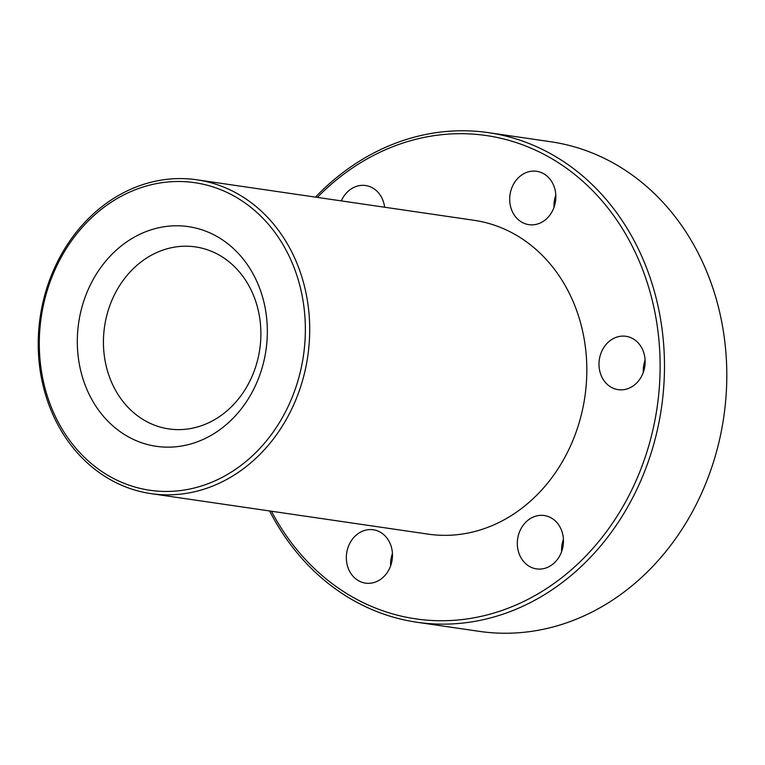 <?xml version="1.0" encoding="UTF-8"?>
<svg xmlns="http://www.w3.org/2000/svg" width="765" height="765" viewBox="0 0 765 765"><rect width="100%" height="100%" fill="white"/><g stroke="black" fill="none" stroke-linecap="round" stroke-linejoin="round"><path stroke-width="1.15" d="M269.596 510.963A247.391 210.939 -81.7 0 0 416.954 622.251L479.273 631.355A247.391 210.939 -81.7 0 0 701.103 494.324A247.391 210.939 -81.7 0 0 550.81 141.764L488.5 132.661A247.391 210.939 -81.7 0 0 315.457 197.121M55.434 268.783A155.419 132.517 98.3 0 1 285.785 249.6A155.419 132.517 98.3 0 1 175.749 491.053A155.419 132.517 98.3 0 1 55.434 268.783M54.688 267.635A158.585 135.214 98.3 0 1 196.892 179.794A158.585 135.214 98.3 0 1 307.76 356.27A158.585 135.214 98.3 0 1 151.03 493.635A158.585 135.214 98.3 0 1 54.688 267.635M416.954 622.251A247.391 210.939 -81.7 0 0 638.785 485.22A247.391 210.939 -81.7 0 0 488.5 132.661M271.46 511.24A244.226 208.233 -81.7 0 0 455.175 620.224A244.226 208.233 -81.7 0 0 634.759 483.595A244.226 208.233 -81.7 0 0 583.695 182.089A244.226 208.233 -81.7 0 0 317.322 197.399M642.351 374.716A26.957 22.988 -81.7 0 0 625.971 336.304A26.957 22.988 -81.7 0 0 621.476 336.16A26.957 22.988 -81.7 0 0 599.052 362.275A26.957 22.988 -81.7 0 0 618.177 389.653A26.957 22.988 -81.7 0 0 642.351 374.716M560.669 553.956A26.957 22.988 -81.7 0 0 560.076 527.142A26.957 22.988 -81.7 0 0 544.288 515.534A26.957 22.988 -81.7 0 0 517.647 538.885A26.957 22.988 -81.7 0 0 536.495 568.883A26.957 22.988 -81.7 0 0 560.669 553.956M389.681 568.185A26.957 22.988 -81.7 0 0 373.31 529.772A26.957 22.988 -81.7 0 0 346.66 553.124A26.957 22.988 -81.7 0 0 365.507 583.121A26.957 22.988 -81.7 0 0 389.681 568.185M384.632 207.229A26.957 22.988 -81.7 0 0 365.68 185.541A26.957 22.988 -81.7 0 0 341.314 200.899M553.047 209.725A26.957 22.988 -81.7 0 0 536.667 171.303A26.957 22.988 -81.7 0 0 512.493 186.239A26.957 22.988 -81.7 0 0 528.873 224.661A26.957 22.988 -81.7 0 0 553.047 209.725M151.03 493.635L428.161 534.133A158.585 135.214 -81.7 0 0 570.355 446.291A158.585 135.214 -81.7 0 0 474.023 220.291L196.892 179.794M88.836 288.118A111.011 94.65 98.3 0 1 253.368 274.425A111.011 94.65 98.3 0 1 174.764 446.884A111.011 94.65 98.3 0 1 88.836 288.118M112.981 297.853A91.982 78.422 98.3 0 1 195.458 246.904A91.982 78.422 98.3 0 1 259.765 349.251A91.982 78.422 98.3 0 1 168.864 428.926A91.982 78.422 98.3 0 1 112.981 297.853M554.013 207.344A26.957 22.988 98.3 0 1 555.801 195.094M390.647 565.804A26.957 22.988 98.3 0 1 392.445 553.554M561.634 551.575A26.957 22.988 98.3 0 1 563.423 539.315M643.317 372.335A26.957 22.988 98.3 0 1 645.105 360.086"/></g></svg>
